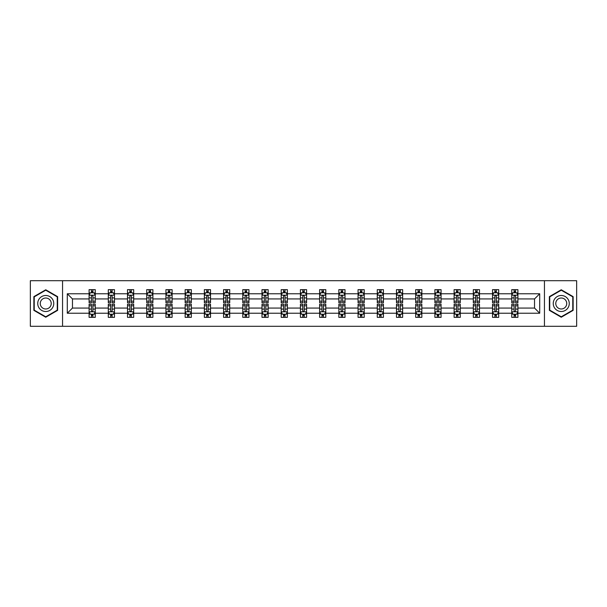 <?xml version="1.0" encoding="UTF-8"?>
<svg xmlns="http://www.w3.org/2000/svg" width="607" height="607" viewBox="0 0 607 607"><rect width="100%" height="100%" fill="white"/><g stroke="black" fill="none" stroke-linecap="round" stroke-linejoin="round"><path stroke-width="0.91" d="M544.449 280.715L30.35 280.715L30.35 326.285L576.65 326.285L576.65 280.715L544.449 280.715L544.449 326.285M517.908 313.227L517.908 308.06L534.532 308.06L539.706 313.227L517.908 313.227L517.908 317.355L515.571 317.355L515.571 314.214M62.551 326.285L62.551 280.715M511.747 313.227L498.696 313.227L498.696 308.06L511.747 308.06L511.747 317.355L517.908 317.355L517.908 314.069L516.747 314.069M498.696 313.227L498.696 317.355L496.351 317.355L496.351 314.214M492.535 313.227L479.484 313.227L479.484 308.06L492.535 308.06L492.535 317.355L498.696 317.355L498.696 314.069L497.535 314.069M479.484 313.227L479.484 317.355L477.14 317.355L477.14 314.214M473.323 313.227L460.273 313.227L460.273 308.06L473.323 308.06L473.323 317.355L479.484 317.355L479.484 314.069L478.324 314.069M460.273 313.227L460.273 317.355L457.928 317.355L457.928 314.214M454.112 313.227L441.061 313.227L441.061 308.06L454.112 308.06L454.112 317.355L460.273 317.355L460.273 314.069L459.112 314.069M441.061 313.227L441.061 317.355L438.717 317.355L438.717 314.214M434.9 313.227L421.85 313.227L421.85 308.06L434.9 308.06L434.9 317.355L441.061 317.355L441.061 314.069L439.9 314.069M421.85 313.227L421.85 317.355L419.505 317.355L419.505 314.214M415.689 313.227L402.638 313.227L402.638 308.06L415.689 308.06L415.689 317.355L421.85 317.355L421.85 314.069L420.689 314.069M402.638 313.227L402.638 317.355L400.294 317.355L400.294 314.214M396.477 313.227L383.427 313.227L383.427 308.06L396.477 308.06L396.477 317.355L402.638 317.355L402.638 314.069L401.477 314.069M383.427 313.227L383.427 317.355L381.082 317.355L381.082 314.214M377.266 313.227L364.215 313.227L364.215 308.06L377.266 308.06L377.266 317.355L383.427 317.355L383.427 314.069L382.266 314.069M364.215 313.227L364.215 317.355L361.871 317.355L361.871 314.214M358.054 313.227L345.004 313.227L345.004 308.06L358.054 308.06L358.054 317.355L364.215 317.355L364.215 314.069L363.054 314.069M345.004 313.227L345.004 317.355L342.659 317.355L342.659 314.214M338.843 313.227L325.792 313.227L325.792 308.06L338.843 308.06L338.843 317.355L345.004 317.355L345.004 314.069L343.843 314.069M325.792 313.227L325.792 317.355L323.448 317.355L323.448 314.214M319.631 313.227L306.581 313.227L306.581 308.06L319.631 308.06L319.631 317.355L325.792 317.355L325.792 314.069L324.631 314.069M306.581 313.227L306.581 317.355L304.236 317.355L304.236 314.214M300.419 313.227L287.369 313.227L287.369 308.06L300.419 308.06L300.419 317.355L306.581 317.355L306.581 314.069L305.42 314.069M287.369 313.227L287.369 317.355L285.024 317.355L285.024 314.214M281.208 313.227L268.157 313.227L268.157 308.06L281.208 308.06L281.208 317.355L287.369 317.355L287.369 314.069L286.208 314.069M268.157 313.227L268.157 317.355L265.813 317.355L265.813 314.214M261.996 313.227L248.946 313.227L248.946 308.06L261.996 308.06L261.996 317.355L268.157 317.355L268.157 314.069L266.997 314.069M248.946 313.227L248.946 317.355L246.601 317.355L246.601 314.214M242.785 313.227L229.734 313.227L229.734 308.06L242.785 308.06L242.785 317.355L248.946 317.355L248.946 314.069L247.785 314.069M229.734 313.227L229.734 317.355L227.39 317.355L227.39 314.214M223.573 313.227L210.523 313.227L210.523 308.06L223.573 308.06L223.573 317.355L229.734 317.355L229.734 314.069L228.573 314.069M210.523 313.227L210.523 317.355L208.178 317.355L208.178 314.214M204.362 313.227L191.311 313.227L191.311 308.06L204.362 308.06L204.362 317.355L210.523 317.355L210.523 314.069L209.362 314.069M191.311 313.227L191.311 317.355L188.967 317.355L188.967 314.214M185.15 313.227L172.1 313.227L172.1 308.06L185.15 308.06L185.15 317.355L191.311 317.355L191.311 314.069L190.15 314.069M172.1 313.227L172.1 317.355L169.755 317.355L169.755 314.214M165.939 313.227L152.888 313.227L152.888 308.06L165.939 308.06L165.939 317.355L172.1 317.355L172.1 314.069L170.939 314.069M152.888 313.227L152.888 317.355L150.544 317.355L150.544 314.214M146.727 313.227L133.677 313.227L133.677 308.06L146.727 308.06L146.727 317.355L152.888 317.355L152.888 314.069L151.727 314.069M133.677 313.227L133.677 317.355L131.332 317.355L131.332 314.214M127.516 313.227L114.465 313.227L114.465 308.06L127.516 308.06L127.516 317.355L133.677 317.355L133.677 314.069L132.516 314.069M114.465 313.227L114.465 317.355L112.12 317.355L112.12 314.214M108.304 313.227L95.253 313.227L95.253 308.06L108.304 308.06L108.304 317.355L114.465 317.355L114.465 314.069L113.304 314.069M95.253 313.227L95.253 317.355L92.909 317.355L92.909 314.214M89.092 313.227L67.294 313.227L67.294 293.773L89.092 293.773L89.092 298.94L72.468 298.94L72.468 308.06L89.092 308.06L89.092 317.355L95.253 317.355L95.253 314.069L94.093 314.069M90.253 292.931L89.092 292.931L89.092 289.645L89.092 293.773M91.429 292.786L91.429 289.645L89.092 289.645L95.253 289.645L95.253 293.773L108.304 293.773L108.304 289.645L114.465 289.645L114.465 293.773L127.516 293.773L127.516 289.645L133.677 289.645L133.677 293.773L146.727 293.773L146.727 289.645L152.888 289.645L152.888 293.773L165.939 293.773L165.939 289.645L172.1 289.645L172.1 293.773L185.15 293.773L185.15 289.645L191.311 289.645L191.311 293.773L204.362 293.773L204.362 289.645L210.523 289.645L210.523 293.773L223.573 293.773L223.573 289.645L229.734 289.645L229.734 293.773L242.785 293.773L242.785 289.645L248.946 289.645L248.946 293.773L261.996 293.773L261.996 289.645L268.157 289.645L268.157 293.773L281.208 293.773L281.208 289.645L287.369 289.645L287.369 293.773L300.419 293.773L300.419 289.645L306.581 289.645L306.581 293.773L319.631 293.773L319.631 289.645L325.792 289.645L325.792 293.773L338.843 293.773L338.843 289.645L345.004 289.645L345.004 293.773L358.054 293.773L358.054 289.645L364.215 289.645L364.215 293.773L377.266 293.773L377.266 289.645L383.427 289.645L383.427 293.773L396.477 293.773L396.477 289.645L402.638 289.645L402.638 293.773L415.689 293.773L415.689 289.645L421.85 289.645L421.85 293.773L434.9 293.773L434.9 289.645L441.061 289.645L441.061 293.773L454.112 293.773L454.112 289.645L460.273 289.645L460.273 293.773L473.323 293.773L473.323 289.645L479.484 289.645L479.484 293.773L492.535 293.773L492.535 289.645L498.696 289.645L498.696 293.773L511.747 293.773L511.747 289.645L517.908 289.645L517.908 293.773L539.706 293.773L539.706 313.227M511.747 293.773L511.747 298.94L498.696 298.94L498.696 293.773M492.535 293.773L492.535 298.94L479.484 298.94L479.484 293.773M473.323 293.773L473.323 298.94L460.273 298.94L460.273 293.773M454.112 293.773L454.112 298.94L441.061 298.94L441.061 293.773M434.9 293.773L434.9 298.94L421.85 298.94L421.85 293.773M415.689 293.773L415.689 298.94L402.638 298.94L402.638 293.773M396.477 293.773L396.477 298.94L383.427 298.94L383.427 293.773M377.266 293.773L377.266 298.94L364.215 298.94L364.215 293.773M358.054 293.773L358.054 298.94L345.004 298.94L345.004 293.773M338.843 293.773L338.843 298.94L325.792 298.94L325.792 293.773M319.631 293.773L319.631 298.94L306.581 298.94L306.581 293.773M300.419 293.773L300.419 298.94L287.369 298.94L287.369 293.773M281.208 293.773L281.208 298.94L268.157 298.94L268.157 293.773M261.996 293.773L261.996 298.94L248.946 298.94L248.946 293.773M242.785 293.773L242.785 298.94L229.734 298.94L229.734 293.773M223.573 293.773L223.573 298.94L210.523 298.94L210.523 293.773M204.362 293.773L204.362 298.94L191.311 298.94L191.311 293.773M185.15 293.773L185.15 298.94L172.1 298.94L172.1 293.773M165.939 293.773L165.939 298.94L152.888 298.94L152.888 293.773M146.727 293.773L146.727 298.94L133.677 298.94L133.677 293.773M127.516 293.773L127.516 298.94L114.465 298.94L114.465 293.773M108.304 293.773L108.304 298.94L95.253 298.94L95.253 293.773M67.294 293.773L72.468 298.94M534.532 308.06L534.532 298.94L517.908 298.94L517.908 293.773M514.091 292.726L515.571 292.726M494.88 292.726L496.351 292.726M475.668 292.726L477.14 292.726M456.456 292.726L457.928 292.726M437.245 292.726L438.717 292.726M418.033 292.726L419.505 292.726M398.822 292.726L400.294 292.726M379.61 292.726L381.082 292.726M360.399 292.726L361.871 292.726M341.187 292.726L342.659 292.726M321.976 292.726L323.448 292.726M302.764 292.726L304.236 292.726M283.552 292.726L285.024 292.726M264.341 292.726L265.813 292.726M245.129 292.726L246.601 292.726M225.918 292.726L227.39 292.726M206.706 292.726L208.178 292.726M187.495 292.726L188.967 292.726M168.283 292.726L169.755 292.726M149.072 292.726L150.544 292.726M129.86 292.726L131.332 292.726M110.649 292.726L112.12 292.726M91.429 292.726L92.909 292.726M91.429 314.274L92.909 314.274M110.649 314.274L112.12 314.274M129.86 314.274L131.332 314.274M149.072 314.274L150.544 314.274M168.283 314.274L169.755 314.274M187.495 314.274L188.967 314.274M206.706 314.274L208.178 314.274M225.918 314.274L227.39 314.274M245.129 314.274L246.601 314.274M264.341 314.274L265.813 314.274M283.552 314.274L285.024 314.274M302.764 314.274L304.236 314.274M321.976 314.274L323.448 314.274M341.187 314.274L342.659 314.274M360.399 314.274L361.871 314.274M379.61 314.274L381.082 314.274M398.822 314.274L400.294 314.274M418.033 314.274L419.505 314.274M437.245 314.274L438.717 314.274M456.456 314.274L457.928 314.274M475.668 314.274L477.14 314.274M494.88 314.274L496.351 314.274M514.091 314.274L515.571 314.274M72.468 308.06L67.294 313.227M539.706 293.773L534.532 298.94M57.627 296.641L45.745 289.774L33.863 296.641L33.863 310.359L45.745 317.226L57.627 310.359L57.627 296.641M549.373 296.641L549.373 310.359L561.255 317.226L573.137 310.359L573.137 296.641L561.255 289.774L549.373 296.641M92.909 291.246L91.429 291.246M89.092 301.216L89.092 302.764L91.429 302.764L91.429 301.216L89.092 301.216L89.092 298.94M95.253 298.94L95.253 302.764L92.909 302.764L92.909 296.17C92.416 295.222 91.93 295.222 91.429 296.17L91.429 301.216M94.093 292.931L95.253 292.931L95.253 289.645L92.909 289.645L92.909 292.786M95.253 295.252L94.017 292.786L90.322 292.786L89.092 295.252M91.429 315.754L92.909 315.754M95.253 305.784L95.253 304.236L92.909 304.236L92.909 305.784L95.253 305.784L95.253 308.06M89.092 308.06L89.092 304.236L91.429 304.236L91.429 310.83C91.923 311.778 92.416 311.778 92.909 310.83L92.909 305.784M90.253 314.069L89.092 314.069L89.092 317.355L91.429 317.355L91.429 314.214M89.092 311.748L90.322 314.214L94.017 314.214L95.253 311.748M112.12 291.246L110.649 291.246M109.465 292.931L108.304 292.931L108.304 289.645L110.649 289.645L110.649 292.786M108.304 301.216L108.304 302.764L110.649 302.764L110.649 301.216L108.304 301.216L108.304 298.94M114.465 298.94L114.465 302.764L112.12 302.764L112.12 296.17C111.627 295.222 111.142 295.222 110.649 296.17L110.649 301.216M113.304 292.931L114.465 292.931L114.465 289.645L112.12 289.645L112.12 292.786M114.465 295.252L113.228 292.786L109.533 292.786L108.304 295.252M131.332 291.246L129.86 291.246M128.676 292.931L127.516 292.931L127.516 289.645L129.86 289.645L129.86 292.786M127.516 301.216L127.516 302.764L129.86 302.764L129.86 301.216L127.516 301.216L127.516 298.94M133.677 298.94L133.677 302.764L131.332 302.764L131.332 296.17C130.839 295.222 130.353 295.222 129.86 296.17L129.86 301.216M132.516 292.931L133.677 292.931L133.677 289.645L131.332 289.645L131.332 292.786M133.677 295.252L132.44 292.786L128.745 292.786L127.516 295.252M110.649 315.754L112.12 315.754M114.465 305.784L114.465 304.236L112.12 304.236L112.12 305.784L114.465 305.784L114.465 308.06M108.304 308.06L108.304 304.236L110.649 304.236L110.649 310.83C111.134 311.778 111.627 311.778 112.12 310.83L112.12 305.784M109.465 314.069L108.304 314.069L108.304 317.355L110.649 317.355L110.649 314.214M108.304 311.748L109.533 314.214L113.228 314.214L114.465 311.748M129.86 315.754L131.332 315.754M133.677 305.784L133.677 304.236L131.332 304.236L131.332 305.784L133.677 305.784L133.677 308.06M127.516 308.06L127.516 304.236L129.86 304.236L129.86 310.83C130.346 311.778 130.839 311.778 131.332 310.83L131.332 305.784M128.676 314.069L127.516 314.069L127.516 317.355L129.86 317.355L129.86 314.214M127.516 311.748L128.745 314.214L132.44 314.214L133.677 311.748M38.81 299.494A8.005 8.005 0 0 0 41.739 310.435A8.005 8.005 0 0 0 52.68 307.506A8.005 8.005 0 0 0 49.744 296.565A8.005 8.005 0 0 0 38.81 299.494M40.995 300.761A5.478 5.478 0 0 0 43.006 308.25A5.478 5.478 0 0 0 50.487 306.239A5.478 5.478 0 0 0 48.484 298.75A5.478 5.478 0 0 0 40.995 300.761M57.255 296.853L57.255 310.147L45.745 316.793L34.227 310.147L34.227 296.853L45.745 290.207L57.255 296.853M554.32 299.494A8.005 8.005 0 0 0 557.256 310.435A8.005 8.005 0 0 0 568.19 307.506A8.005 8.005 0 0 0 565.261 296.565A8.005 8.005 0 0 0 554.32 299.494M556.513 300.761A5.478 5.478 0 0 0 558.516 308.25A5.478 5.478 0 0 0 566.005 306.239A5.478 5.478 0 0 0 563.994 298.75A5.478 5.478 0 0 0 556.513 300.761M572.773 296.853L572.773 310.147L561.255 316.793L549.745 310.147L549.745 296.853L561.255 290.207L572.773 296.853M150.544 291.246L149.072 291.246M147.888 292.931L146.727 292.931L146.727 289.645L149.072 289.645L149.072 292.786M146.727 301.216L146.727 302.764L149.072 302.764L149.072 301.216L146.727 301.216L146.727 298.94M152.888 298.94L152.888 302.764L150.544 302.764L150.544 296.17C150.05 295.222 149.565 295.222 149.072 296.17L149.072 301.216M151.727 292.931L152.888 292.931L152.888 289.645L150.544 289.645L150.544 292.786M152.888 295.252L151.651 292.786L147.956 292.786L146.727 295.252M149.072 315.754L150.544 315.754M152.888 305.784L152.888 304.236L150.544 304.236L150.544 305.784L152.888 305.784L152.888 308.06M146.727 308.06L146.727 304.236L149.072 304.236L149.072 310.83C149.557 311.778 150.05 311.778 150.544 310.83L150.544 305.784M147.888 314.069L146.727 314.069L146.727 317.355L149.072 317.355L149.072 314.214M146.727 311.748L147.956 314.214L151.651 314.214L152.888 311.748M169.755 291.246L168.283 291.246M167.1 292.931L165.939 292.931L165.939 289.645L168.283 289.645L168.283 292.786M165.939 301.216L165.939 302.764L168.283 302.764L168.283 301.216L165.939 301.216L165.939 298.94M172.1 298.94L172.1 302.764L169.755 302.764L169.755 296.17C169.262 295.222 168.776 295.222 168.283 296.17L168.283 301.216M170.939 292.931L172.1 292.931L172.1 289.645L169.755 289.645L169.755 292.786M172.1 295.252L170.863 292.786L167.168 292.786L165.939 295.252M168.283 315.754L169.755 315.754M172.1 305.784L172.1 304.236L169.755 304.236L169.755 305.784L172.1 305.784L172.1 308.06M165.939 308.06L165.939 304.236L168.283 304.236L168.283 310.83C168.769 311.778 169.262 311.778 169.755 310.83L169.755 305.784M167.1 314.069L165.939 314.069L165.939 317.355L168.283 317.355L168.283 314.214M165.939 311.748L167.168 314.214L170.863 314.214L172.1 311.748M188.967 291.246L187.495 291.246M186.311 292.931L185.15 292.931L185.15 289.645L187.495 289.645L187.495 292.786M185.15 301.216L185.15 302.764L187.495 302.764L187.495 301.216L185.15 301.216L185.15 298.94M191.311 298.94L191.311 302.764L188.967 302.764L188.967 296.17C188.474 295.222 187.988 295.222 187.495 296.17L187.495 301.216M190.15 292.931L191.311 292.931L191.311 289.645L188.967 289.645L188.967 292.786M191.311 295.252L190.074 292.786L186.379 292.786L185.15 295.252M187.495 315.754L188.967 315.754M191.311 305.784L191.311 304.236L188.967 304.236L188.967 305.784L191.311 305.784L191.311 308.06M185.15 308.06L185.15 304.236L187.495 304.236L187.495 310.83C187.98 311.778 188.474 311.778 188.967 310.83L188.967 305.784M186.311 314.069L185.15 314.069L185.15 317.355L187.495 317.355L187.495 314.214M185.15 311.748L186.379 314.214L190.074 314.214L191.311 311.748M208.178 291.246L206.706 291.246M205.523 292.931L204.362 292.931L204.362 289.645L206.706 289.645L206.706 292.786M204.362 301.216L204.362 302.764L206.706 302.764L206.706 301.216L204.362 301.216L204.362 298.94M210.523 298.94L210.523 302.764L208.178 302.764L208.178 296.17C207.685 295.222 207.199 295.222 206.706 296.17L206.706 301.216M209.362 292.931L210.523 292.931L210.523 289.645L208.178 289.645L208.178 292.786M210.523 295.252L209.286 292.786L205.591 292.786L204.362 295.252M206.706 315.754L208.178 315.754M210.523 305.784L210.523 304.236L208.178 304.236L208.178 305.784L210.523 305.784L210.523 308.06M204.362 308.06L204.362 304.236L206.706 304.236L206.706 310.83C207.192 311.778 207.685 311.778 208.178 310.83L208.178 305.784M205.523 314.069L204.362 314.069L204.362 317.355L206.706 317.355L206.706 314.214M204.362 311.748L205.591 314.214L209.286 314.214L210.523 311.748M227.39 291.246L225.918 291.246M224.734 292.931L223.573 292.931L223.573 289.645L225.918 289.645L225.918 292.786M223.573 301.216L223.573 302.764L225.918 302.764L225.918 301.216L223.573 301.216L223.573 298.94M229.734 298.94L229.734 302.764L227.39 302.764L227.39 296.17C226.904 295.222 226.411 295.222 225.918 296.17L225.918 301.216M228.573 292.931L229.734 292.931L229.734 289.645L227.39 289.645L227.39 292.786M229.734 295.252L228.498 292.786L224.802 292.786L223.573 295.252M225.918 315.754L227.39 315.754M229.734 305.784L229.734 304.236L227.39 304.236L227.39 305.784L229.734 305.784L229.734 308.06M223.573 308.06L223.573 304.236L225.918 304.236L225.918 310.83C226.403 311.778 226.897 311.778 227.39 310.83L227.39 305.784M224.734 314.069L223.573 314.069L223.573 317.355L225.918 317.355L225.918 314.214M223.573 311.748L224.802 314.214L228.498 314.214L229.734 311.748M246.601 291.246L245.129 291.246M243.946 292.931L242.785 292.931L242.785 289.645L245.129 289.645L245.129 292.786M242.785 301.216L242.785 302.764L245.129 302.764L245.129 301.216L242.785 301.216L242.785 298.94M248.946 298.94L248.946 302.764L246.601 302.764L246.601 296.17C246.116 295.222 245.623 295.222 245.129 296.17L245.129 301.216M247.785 292.931L248.946 292.931L248.946 289.645L246.601 289.645L246.601 292.786M248.946 295.252L247.709 292.786L244.022 292.786L242.785 295.252M245.129 315.754L246.601 315.754M248.946 305.784L248.946 304.236L246.601 304.236L246.601 305.784L248.946 305.784L248.946 308.06M242.785 308.06L242.785 304.236L245.129 304.236L245.129 310.83C245.615 311.778 246.108 311.778 246.601 310.83L246.601 305.784M243.946 314.069L242.785 314.069L242.785 317.355L245.129 317.355L245.129 314.214M242.785 311.748L244.022 314.214L247.709 314.214L248.946 311.748M265.813 291.246L264.341 291.246M263.157 292.931L261.996 292.931L261.996 289.645L264.341 289.645L264.341 292.786M261.996 301.216L261.996 302.764L264.341 302.764L264.341 301.216L261.996 301.216L261.996 298.94M268.157 298.94L268.157 302.764L265.813 302.764L265.813 296.17C265.327 295.222 264.834 295.222 264.341 296.17L264.341 301.216M266.997 292.931L268.157 292.931L268.157 289.645L265.813 289.645L265.813 292.786M268.157 295.252L266.921 292.786L263.233 292.786L261.996 295.252M285.024 291.246L283.552 291.246M282.369 292.931L281.208 292.931L281.208 289.645L283.552 289.645L283.552 292.786M281.208 301.216L281.208 302.764L283.552 302.764L283.552 301.216L281.208 301.216L281.208 298.94M287.369 298.94L287.369 302.764L285.024 302.764L285.024 296.17C284.539 295.222 284.046 295.222 283.552 296.17L283.552 301.216M286.208 292.931L287.369 292.931L287.369 289.645L285.024 289.645L285.024 292.786M287.369 295.252L286.132 292.786L282.445 292.786L281.208 295.252M304.236 291.246L302.764 291.246M301.58 292.931L300.419 292.931L300.419 289.645L302.764 289.645L302.764 292.786M300.419 301.216L300.419 302.764L302.764 302.764L302.764 301.216L300.419 301.216L300.419 298.94M306.581 298.94L306.581 302.764L304.236 302.764L304.236 296.17C303.75 295.222 303.257 295.222 302.764 296.17L302.764 301.216M305.42 292.931L306.581 292.931L306.581 289.645L304.236 289.645L304.236 292.786M306.581 295.252L305.344 292.786L301.656 292.786L300.419 295.252M323.448 291.246L321.976 291.246M320.792 292.931L319.631 292.931L319.631 289.645L321.976 289.645L321.976 292.786M319.631 301.216L319.631 302.764L321.976 302.764L321.976 301.216L319.631 301.216L319.631 298.94M325.792 298.94L325.792 302.764L323.448 302.764L323.448 296.17C322.962 295.222 322.469 295.222 321.976 296.17L321.976 301.216M324.631 292.931L325.792 292.931L325.792 289.645L323.448 289.645L323.448 292.786M325.792 295.252L324.555 292.786L320.868 292.786L319.631 295.252M342.659 291.246L341.187 291.246M340.003 292.931L338.843 292.931L338.843 289.645L341.187 289.645L341.187 292.786M338.843 301.216L338.843 302.764L341.187 302.764L341.187 301.216L338.843 301.216L338.843 298.94M345.004 298.94L345.004 302.764L342.659 302.764L342.659 296.17C342.173 295.222 341.68 295.222 341.187 296.17L341.187 301.216M343.843 292.931L345.004 292.931L345.004 289.645L342.659 289.645L342.659 292.786M345.004 295.252L343.767 292.786L340.079 292.786L338.843 295.252M361.871 291.246L360.399 291.246M359.215 292.931L358.054 292.931L358.054 289.645L360.399 289.645L360.399 292.786M358.054 301.216L358.054 302.764L360.399 302.764L360.399 301.216L358.054 301.216L358.054 298.94M364.215 298.94L364.215 302.764L361.871 302.764L361.871 296.17C361.385 295.222 360.892 295.222 360.399 296.17L360.399 301.216M363.054 292.931L364.215 292.931L364.215 289.645L361.871 289.645L361.871 292.786M364.215 295.252L362.978 292.786L359.291 292.786L358.054 295.252M381.082 291.246L379.61 291.246M378.427 292.931L377.266 292.931L377.266 289.645L379.61 289.645L379.61 292.786M377.266 301.216L377.266 302.764L379.61 302.764L379.61 301.216L377.266 301.216L377.266 298.94M383.427 298.94L383.427 302.764L381.082 302.764L381.082 296.17C380.597 295.222 380.103 295.222 379.61 296.17L379.61 301.216M382.266 292.931L383.427 292.931L383.427 289.645L381.082 289.645L381.082 292.786M383.427 295.252L382.198 292.786L378.502 292.786L377.266 295.252M400.294 291.246L398.822 291.246M397.638 292.931L396.477 292.931L396.477 289.645L398.822 289.645L398.822 292.786M396.477 301.216L396.477 302.764L398.822 302.764L398.822 301.216L396.477 301.216L396.477 298.94M402.638 298.94L402.638 302.764L400.294 302.764L400.294 296.17C399.808 295.222 399.315 295.222 398.822 296.17L398.822 301.216M401.477 292.931L402.638 292.931L402.638 289.645L400.294 289.645L400.294 292.786M402.638 295.252L401.409 292.786L397.714 292.786L396.477 295.252M419.505 291.246L418.033 291.246M416.85 292.931L415.689 292.931L415.689 289.645L418.033 289.645L418.033 292.786M415.689 301.216L415.689 302.764L418.033 302.764L418.033 301.216L415.689 301.216L415.689 298.94M421.85 298.94L421.85 302.764L419.505 302.764L419.505 296.17C419.02 295.222 418.527 295.222 418.033 296.17L418.033 301.216M420.689 292.931L421.85 292.931L421.85 289.645L419.505 289.645L419.505 292.786M421.85 295.252L420.621 292.786L416.926 292.786L415.689 295.252M438.717 291.246L437.245 291.246M436.061 292.931L434.9 292.931L434.9 289.645L437.245 289.645L437.245 292.786M434.9 301.216L434.9 302.764L437.245 302.764L437.245 301.216L434.9 301.216L434.9 298.94M441.061 298.94L441.061 302.764L438.717 302.764L438.717 296.17C438.231 295.222 437.738 295.222 437.245 296.17L437.245 301.216M439.9 292.931L441.061 292.931L441.061 289.645L438.717 289.645L438.717 292.786M441.061 295.252L439.832 292.786L436.137 292.786L434.9 295.252M264.341 315.754L265.813 315.754M268.157 305.784L268.157 304.236L265.813 304.236L265.813 305.784L268.157 305.784L268.157 308.06M261.996 308.06L261.996 304.236L264.341 304.236L264.341 310.83C264.827 311.778 265.32 311.778 265.813 310.83L265.813 305.784M263.157 314.069L261.996 314.069L261.996 317.355L264.341 317.355L264.341 314.214M261.996 311.748L263.233 314.214L266.921 314.214L268.157 311.748M283.552 315.754L285.024 315.754M287.369 305.784L287.369 304.236L285.024 304.236L285.024 305.784L287.369 305.784L287.369 308.06M281.208 308.06L281.208 304.236L283.552 304.236L283.552 310.83C284.038 311.778 284.531 311.778 285.024 310.83L285.024 305.784M282.369 314.069L281.208 314.069L281.208 317.355L283.552 317.355L283.552 314.214M281.208 311.748L282.445 314.214L286.132 314.214L287.369 311.748M302.764 315.754L304.236 315.754M306.581 305.784L306.581 304.236L304.236 304.236L304.236 305.784L306.581 305.784L306.581 308.06M300.419 308.06L300.419 304.236L302.764 304.236L302.764 310.83C303.25 311.778 303.743 311.778 304.236 310.83L304.236 305.784M301.58 314.069L300.419 314.069L300.419 317.355L302.764 317.355L302.764 314.214M300.419 311.748L301.656 314.214L305.344 314.214L306.581 311.748M321.976 315.754L323.448 315.754M325.792 305.784L325.792 304.236L323.448 304.236L323.448 305.784L325.792 305.784L325.792 308.06M319.631 308.06L319.631 304.236L321.976 304.236L321.976 310.83C322.461 311.778 322.954 311.778 323.448 310.83L323.448 305.784M320.792 314.069L319.631 314.069L319.631 317.355L321.976 317.355L321.976 314.214M319.631 311.748L320.868 314.214L324.555 314.214L325.792 311.748M341.187 315.754L342.659 315.754M345.004 305.784L345.004 304.236L342.659 304.236L342.659 305.784L345.004 305.784L345.004 308.06M338.843 308.06L338.843 304.236L341.187 304.236L341.187 310.83C341.673 311.778 342.166 311.778 342.659 310.83L342.659 305.784M340.003 314.069L338.843 314.069L338.843 317.355L341.187 317.355L341.187 314.214M338.843 311.748L340.079 314.214L343.767 314.214L345.004 311.748M360.399 315.754L361.871 315.754M364.215 305.784L364.215 304.236L361.871 304.236L361.871 305.784L364.215 305.784L364.215 308.06M358.054 308.06L358.054 304.236L360.399 304.236L360.399 310.83C360.884 311.778 361.377 311.778 361.871 310.83L361.871 305.784M359.215 314.069L358.054 314.069L358.054 317.355L360.399 317.355L360.399 314.214M358.054 311.748L359.291 314.214L362.978 314.214L364.215 311.748M379.61 315.754L381.082 315.754M383.427 305.784L383.427 304.236L381.082 304.236L381.082 305.784L383.427 305.784L383.427 308.06M377.266 308.06L377.266 304.236L379.61 304.236L379.61 310.83C380.096 311.778 380.589 311.778 381.082 310.83L381.082 305.784M378.427 314.069L377.266 314.069L377.266 317.355L379.61 317.355L379.61 314.214M377.266 311.748L378.502 314.214L382.198 314.214L383.427 311.748M398.822 315.754L400.294 315.754M402.638 305.784L402.638 304.236L400.294 304.236L400.294 305.784L402.638 305.784L402.638 308.06M396.477 308.06L396.477 304.236L398.822 304.236L398.822 310.83C399.315 311.778 399.801 311.778 400.294 310.83L400.294 305.784M397.638 314.069L396.477 314.069L396.477 317.355L398.822 317.355L398.822 314.214M396.477 311.748L397.714 314.214L401.409 314.214L402.638 311.748M418.033 315.754L419.505 315.754M421.85 305.784L421.85 304.236L419.505 304.236L419.505 305.784L421.85 305.784L421.85 308.06M415.689 308.06L415.689 304.236L418.033 304.236L418.033 310.83C418.527 311.778 419.012 311.778 419.505 310.83L419.505 305.784M416.85 314.069L415.689 314.069L415.689 317.355L418.033 317.355L418.033 314.214M415.689 311.748L416.926 314.214L420.621 314.214L421.85 311.748M437.245 315.754L438.717 315.754M441.061 305.784L441.061 304.236L438.717 304.236L438.717 305.784L441.061 305.784L441.061 308.06M434.9 308.06L434.9 304.236L437.245 304.236L437.245 310.83C437.738 311.778 438.224 311.778 438.717 310.83L438.717 305.784M436.061 314.069L434.9 314.069L434.9 317.355L437.245 317.355L437.245 314.214M434.9 311.748L436.137 314.214L439.832 314.214L441.061 311.748M457.928 291.246L456.456 291.246M455.273 292.931L454.112 292.931L454.112 289.645L456.456 289.645L456.456 292.786M454.112 301.216L454.112 302.764L456.456 302.764L456.456 301.216L454.112 301.216L454.112 298.94M460.273 298.94L460.273 302.764L457.928 302.764L457.928 296.17C457.443 295.222 456.95 295.222 456.456 296.17L456.456 301.216M459.112 292.931L460.273 292.931L460.273 289.645L457.928 289.645L457.928 292.786M460.273 295.252L459.044 292.786L455.349 292.786L454.112 295.252M456.456 315.754L457.928 315.754M460.273 305.784L460.273 304.236L457.928 304.236L457.928 305.784L460.273 305.784L460.273 308.06M454.112 308.06L454.112 304.236L456.456 304.236L456.456 310.83C456.95 311.778 457.435 311.778 457.928 310.83L457.928 305.784M455.273 314.069L454.112 314.069L454.112 317.355L456.456 317.355L456.456 314.214M454.112 311.748L455.349 314.214L459.044 314.214L460.273 311.748M477.14 291.246L475.668 291.246M474.484 292.931L473.323 292.931L473.323 289.645L475.668 289.645L475.668 292.786M473.323 301.216L473.323 302.764L475.668 302.764L475.668 301.216L473.323 301.216L473.323 298.94M479.484 298.94L479.484 302.764L477.14 302.764L477.14 296.17C476.654 295.222 476.161 295.222 475.668 296.17L475.668 301.216M478.324 292.931L479.484 292.931L479.484 289.645L477.14 289.645L477.14 292.786M479.484 295.252L478.255 292.786L474.56 292.786L473.323 295.252M475.668 315.754L477.14 315.754M479.484 305.784L479.484 304.236L477.14 304.236L477.14 305.784L479.484 305.784L479.484 308.06M473.323 308.06L473.323 304.236L475.668 304.236L475.668 310.83C476.161 311.778 476.647 311.778 477.14 310.83L477.14 305.784M474.484 314.069L473.323 314.069L473.323 317.355L475.668 317.355L475.668 314.214M473.323 311.748L474.56 314.214L478.255 314.214L479.484 311.748M496.351 291.246L494.88 291.246M493.696 292.931L492.535 292.931L492.535 289.645L494.88 289.645L494.88 292.786M492.535 301.216L492.535 302.764L494.88 302.764L494.88 301.216L492.535 301.216L492.535 298.94M498.696 298.94L498.696 302.764L496.351 302.764L496.351 296.17C495.866 295.222 495.373 295.222 494.88 296.17L494.88 301.216M497.535 292.931L498.696 292.931L498.696 289.645L496.351 289.645L496.351 292.786M498.696 295.252L497.467 292.786L493.772 292.786L492.535 295.252M494.88 315.754L496.351 315.754M498.696 305.784L498.696 304.236L496.351 304.236L496.351 305.784L498.696 305.784L498.696 308.06M492.535 308.06L492.535 304.236L494.88 304.236L494.88 310.83C495.373 311.778 495.858 311.778 496.351 310.83L496.351 305.784M493.696 314.069L492.535 314.069L492.535 317.355L494.88 317.355L494.88 314.214M492.535 311.748L493.772 314.214L497.467 314.214L498.696 311.748M515.571 291.246L514.091 291.246M512.907 292.931L511.747 292.931L511.747 289.645L514.091 289.645L514.091 292.786M511.747 301.216L511.747 302.764L514.091 302.764L514.091 301.216L511.747 301.216L511.747 298.94M517.908 298.94L517.908 302.764L515.571 302.764L515.571 296.17C515.077 295.222 514.584 295.222 514.091 296.17L514.091 301.216M516.747 292.931L517.908 292.931L517.908 289.645L515.571 289.645L515.571 292.786M517.908 295.252L516.678 292.786L512.983 292.786L511.747 295.252M514.091 315.754L515.571 315.754M517.908 305.784L517.908 304.236L515.571 304.236L515.571 305.784L517.908 305.784L517.908 308.06M511.747 308.06L511.747 304.236L514.091 304.236L514.091 310.83C514.584 311.778 515.07 311.778 515.571 310.83L515.571 305.784M512.907 314.069L511.747 314.069L511.747 317.355L514.091 317.355L514.091 314.214M511.747 311.748L512.983 314.214L516.678 314.214L517.908 311.748M95.223 295.184L89.123 295.184M95.253 301.216L92.909 301.216M91.429 297.916L89.092 297.916M95.253 297.916L92.909 297.916M92.909 292.028L91.429 292.028M89.123 311.816L95.223 311.816M89.092 305.784L91.429 305.784M92.909 309.084L95.253 309.084M89.092 309.084L91.429 309.084M91.429 314.972L92.909 314.972M114.435 295.184L108.334 295.184M114.465 301.216L112.12 301.216M110.649 297.916L108.304 297.916M114.465 297.916L112.12 297.916M112.12 292.028L110.649 292.028M133.646 295.184L127.546 295.184M133.677 301.216L131.332 301.216M129.86 297.916L127.516 297.916M133.677 297.916L131.332 297.916M131.332 292.028L129.86 292.028M108.334 311.816L114.435 311.816M108.304 305.784L110.649 305.784M112.12 309.084L114.465 309.084M108.304 309.084L110.649 309.084M110.649 314.972L112.12 314.972M127.546 311.816L133.646 311.816M127.516 305.784L129.86 305.784M131.332 309.084L133.677 309.084M127.516 309.084L129.86 309.084M129.86 314.972L131.332 314.972M152.858 295.184L146.757 295.184M152.888 301.216L150.544 301.216M149.072 297.916L146.727 297.916M152.888 297.916L150.544 297.916M150.544 292.028L149.072 292.028M146.757 311.816L152.858 311.816M146.727 305.784L149.072 305.784M150.544 309.084L152.888 309.084M146.727 309.084L149.072 309.084M149.072 314.972L150.544 314.972M172.069 295.184L165.969 295.184M172.1 301.216L169.755 301.216M168.283 297.916L165.939 297.916M172.1 297.916L169.755 297.916M169.755 292.028L168.283 292.028M165.969 311.816L172.069 311.816M165.939 305.784L168.283 305.784M169.755 309.084L172.1 309.084M165.939 309.084L168.283 309.084M168.283 314.972L169.755 314.972M191.281 295.184L185.181 295.184M191.311 301.216L188.967 301.216M187.495 297.916L185.15 297.916M191.311 297.916L188.967 297.916M188.967 292.028L187.495 292.028M185.181 311.816L191.281 311.816M185.15 305.784L187.495 305.784M188.967 309.084L191.311 309.084M185.15 309.084L187.495 309.084M187.495 314.972L188.967 314.972M210.492 295.184L204.392 295.184M210.523 301.216L208.178 301.216M206.706 297.916L204.362 297.916M210.523 297.916L208.178 297.916M208.178 292.028L206.706 292.028M204.392 311.816L210.492 311.816M204.362 305.784L206.706 305.784M208.178 309.084L210.523 309.084M204.362 309.084L206.706 309.084M206.706 314.972L208.178 314.972M229.704 295.184L223.604 295.184M229.734 301.216L227.39 301.216M225.918 297.916L223.573 297.916M229.734 297.916L227.39 297.916M227.39 292.028L225.918 292.028M223.604 311.816L229.704 311.816M223.573 305.784L225.918 305.784M227.39 309.084L229.734 309.084M223.573 309.084L225.918 309.084M225.918 314.972L227.39 314.972M248.916 295.184L242.815 295.184M248.946 301.216L246.601 301.216M245.129 297.916L242.785 297.916M248.946 297.916L246.601 297.916M246.601 292.028L245.129 292.028M242.815 311.816L248.916 311.816M242.785 305.784L245.129 305.784M246.601 309.084L248.946 309.084M242.785 309.084L245.129 309.084M245.129 314.972L246.601 314.972M268.127 295.184L262.027 295.184M268.157 301.216L265.813 301.216M264.341 297.916L261.996 297.916M268.157 297.916L265.813 297.916M265.813 292.028L264.341 292.028M287.339 295.184L281.238 295.184M287.369 301.216L285.024 301.216M283.552 297.916L281.208 297.916M287.369 297.916L285.024 297.916M285.024 292.028L283.552 292.028M306.55 295.184L300.45 295.184M306.581 301.216L304.236 301.216M302.764 297.916L300.419 297.916M306.581 297.916L304.236 297.916M304.236 292.028L302.764 292.028M325.762 295.184L319.661 295.184M325.792 301.216L323.448 301.216M321.976 297.916L319.631 297.916M325.792 297.916L323.448 297.916M323.448 292.028L321.976 292.028M344.973 295.184L338.873 295.184M345.004 301.216L342.659 301.216M341.187 297.916L338.843 297.916M345.004 297.916L342.659 297.916M342.659 292.028L341.187 292.028M364.185 295.184L358.084 295.184M364.215 301.216L361.871 301.216M360.399 297.916L358.054 297.916M364.215 297.916L361.871 297.916M361.871 292.028L360.399 292.028M383.396 295.184L377.296 295.184M383.427 301.216L381.082 301.216M379.61 297.916L377.266 297.916M383.427 297.916L381.082 297.916M381.082 292.028L379.61 292.028M402.608 295.184L396.508 295.184M402.638 301.216L400.294 301.216M398.822 297.916L396.477 297.916M402.638 297.916L400.294 297.916M400.294 292.028L398.822 292.028M421.819 295.184L415.719 295.184M421.85 301.216L419.505 301.216M418.033 297.916L415.689 297.916M421.85 297.916L419.505 297.916M419.505 292.028L418.033 292.028M441.031 295.184L434.931 295.184M441.061 301.216L438.717 301.216M437.245 297.916L434.9 297.916M441.061 297.916L438.717 297.916M438.717 292.028L437.245 292.028M262.027 311.816L268.127 311.816M261.996 305.784L264.341 305.784M265.813 309.084L268.157 309.084M261.996 309.084L264.341 309.084M264.341 314.972L265.813 314.972M281.238 311.816L287.339 311.816M281.208 305.784L283.552 305.784M285.024 309.084L287.369 309.084M281.208 309.084L283.552 309.084M283.552 314.972L285.024 314.972M300.45 311.816L306.55 311.816M300.419 305.784L302.764 305.784M304.236 309.084L306.581 309.084M300.419 309.084L302.764 309.084M302.764 314.972L304.236 314.972M319.661 311.816L325.762 311.816M319.631 305.784L321.976 305.784M323.448 309.084L325.792 309.084M319.631 309.084L321.976 309.084M321.976 314.972L323.448 314.972M338.873 311.816L344.973 311.816M338.843 305.784L341.187 305.784M342.659 309.084L345.004 309.084M338.843 309.084L341.187 309.084M341.187 314.972L342.659 314.972M358.084 311.816L364.185 311.816M358.054 305.784L360.399 305.784M361.871 309.084L364.215 309.084M358.054 309.084L360.399 309.084M360.399 314.972L361.871 314.972M377.296 311.816L383.396 311.816M377.266 305.784L379.61 305.784M381.082 309.084L383.427 309.084M377.266 309.084L379.61 309.084M379.61 314.972L381.082 314.972M396.508 311.816L402.608 311.816M396.477 305.784L398.822 305.784M400.294 309.084L402.638 309.084M396.477 309.084L398.822 309.084M398.822 314.972L400.294 314.972M415.719 311.816L421.819 311.816M415.689 305.784L418.033 305.784M419.505 309.084L421.85 309.084M415.689 309.084L418.033 309.084M418.033 314.972L419.505 314.972M434.931 311.816L441.031 311.816M434.9 305.784L437.245 305.784M438.717 309.084L441.061 309.084M434.9 309.084L437.245 309.084M437.245 314.972L438.717 314.972M460.243 295.184L454.142 295.184M460.273 301.216L457.928 301.216M456.456 297.916L454.112 297.916M460.273 297.916L457.928 297.916M457.928 292.028L456.456 292.028M454.142 311.816L460.243 311.816M454.112 305.784L456.456 305.784M457.928 309.084L460.273 309.084M454.112 309.084L456.456 309.084M456.456 314.972L457.928 314.972M479.454 295.184L473.354 295.184M479.484 301.216L477.14 301.216M475.668 297.916L473.323 297.916M479.484 297.916L477.14 297.916M477.14 292.028L475.668 292.028M473.354 311.816L479.454 311.816M473.323 305.784L475.668 305.784M477.14 309.084L479.484 309.084M473.323 309.084L475.668 309.084M475.668 314.972L477.14 314.972M498.666 295.184L492.565 295.184M498.696 301.216L496.351 301.216M494.88 297.916L492.535 297.916M498.696 297.916L496.351 297.916M496.351 292.028L494.88 292.028M492.565 311.816L498.666 311.816M492.535 305.784L494.88 305.784M496.351 309.084L498.696 309.084M492.535 309.084L494.88 309.084M494.88 314.972L496.351 314.972M517.877 295.184L511.777 295.184M517.908 301.216L515.571 301.216M514.091 297.916L511.747 297.916M517.908 297.916L515.571 297.916M515.571 292.028L514.091 292.028M511.777 311.816L517.877 311.816M511.747 305.784L514.091 305.784M515.571 309.084L517.908 309.084M511.747 309.084L514.091 309.084M514.091 314.972L515.571 314.972"/></g></svg>
